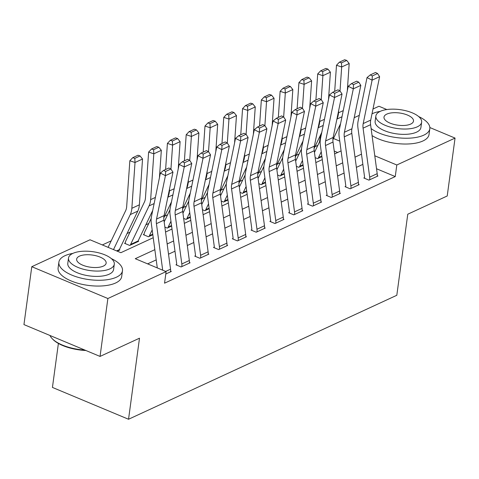 <?xml version="1.0" encoding="UTF-8"?>
<svg xmlns="http://www.w3.org/2000/svg" width="479" height="479" viewBox="0 0 479 479"><rect width="100%" height="100%" fill="white"/><g stroke="black" fill="none" stroke-linecap="round" stroke-linejoin="round"><path stroke-width="0.72" d="M58.39 343.437L52.439 387.427L128.54 419.257L396.81 295.28L407.767 214.215L447.218 195.983L455.05 138.084L396.81 164.992L374.788 155.783M128.54 419.257L139.497 338.192L100.045 356.424L23.95 324.594L31.782 266.695L90.016 239.781L120.87 252.684L153.226 237.728M317.864 145.341L314.919 146.706M299.076 154.022L296.13 155.388M280.293 162.704L277.347 164.069M261.504 171.386L258.558 172.751M242.715 180.068L239.769 181.433M223.933 188.75L220.987 190.115M205.144 197.432L202.198 198.791M186.355 206.114L183.415 207.473M167.572 214.796L164.626 216.155M148.783 223.477L145.838 224.837M130.001 232.159L127.055 233.518M111.212 240.841L102.35 244.937M319.541 141.832L320.445 135.156M354.203 117.69L359.292 115.343M372.985 109.008L378.955 106.254L386.834 109.547M337.665 152.496L334.234 151.059M140.072 155.932L137.994 155.244L132.737 157.675L134.809 158.363L140.072 155.932L142.538 159.016L139.371 204.826A19.25 14.705 65.2 0 1 137.778 211.119L119.337 249.637A2.569 1.964 -114.8 0 0 119.145 250.301L117.259 251.176L119.894 249.954L119.301 249.709M125.187 243.572L125.27 242.943L124.522 243.29L129.665 245.44L138.682 241.272L138.09 241.027M143.975 234.89L144.059 234.261L143.311 234.608L148.448 236.758L152.825 234.74L149.203 236.41A2.569 1.964 -114.8 0 1 149.394 235.746L152.172 229.938M164.872 227.088L167.237 228.076L171.608 226.058L167.985 227.729A2.569 1.964 -114.8 0 1 168.183 227.064L170.961 221.256M183.655 218.406L186.02 219.394L190.397 217.376L186.774 219.047A2.569 1.964 -114.8 0 1 186.972 218.382L189.75 212.574M202.443 209.724L204.808 210.712L209.179 208.694L205.563 210.365A2.569 1.964 -114.8 0 1 205.754 209.7L208.533 203.892M221.232 201.042L223.597 202.03L227.968 200.012L224.346 201.683A2.569 1.964 -114.8 0 1 224.543 201.018L227.321 195.21M240.015 192.36L242.38 193.348L246.757 191.331L243.134 193.001A2.569 1.964 -114.8 0 1 243.326 192.336L246.11 186.529M258.804 183.679L261.169 184.666L265.54 182.649L261.917 184.319A2.569 1.964 -114.8 0 1 262.115 183.655L264.893 177.847M277.592 174.997L279.958 175.991L284.328 173.967L280.706 175.643A2.569 1.964 -114.8 0 1 280.904 174.973L283.682 169.165M296.375 166.315L298.74 167.309L303.117 165.285L299.495 166.961A2.569 1.964 -114.8 0 1 299.686 166.291L302.465 160.483M315.164 157.633L317.529 158.627L321.9 156.603L318.278 158.28A2.569 1.964 -114.8 0 1 318.475 157.609L321.253 151.801M154.837 249.661L135.264 258.702L166.111 271.605L164.548 283.185L395.247 176.577L376.536 168.752M362.866 164.381L356.394 167.369M344.078 173.063L337.605 176.05M325.295 181.745L318.816 184.732M306.506 190.426L300.034 193.414M287.717 199.108L281.245 202.096M268.935 207.79L262.462 210.778M250.146 216.472L243.673 219.46M231.357 225.154L224.885 228.142M212.574 233.836L206.102 236.824M193.785 242.518L187.313 245.505M175.003 251.2L168.524 254.187M156.214 259.881L147.598 263.863M165.68 271.425L170.548 269.174A8.981 6.862 -114.8 0 1 170.56 271.809L165.788 274.012L171.308 271.461L170.62 271.174M181.822 263.965L189.337 260.492A8.981 6.862 -114.8 0 1 189.349 263.127L181.828 266.599A8.981 6.862 -114.8 0 0 181.822 263.965L175.212 214.969A12.831 9.808 65.2 0 1 175.338 210.389L184.235 166.973L179.158 164.411L170.261 207.826A19.25 14.705 -114.8 0 0 170.075 214.7L176.685 263.695A2.569 1.964 65.2 0 1 176.691 264.45L175.937 264.797L181.08 266.947L190.097 262.779L189.409 262.492M200.605 255.283L208.12 251.81A8.981 6.862 -114.8 0 1 208.131 254.445L200.617 257.918A8.981 6.862 -114.8 0 0 200.605 255.283L193.995 206.293A12.831 9.808 65.2 0 1 194.121 201.707L203.018 158.292L197.947 155.729L189.049 199.144A19.25 14.705 -114.8 0 0 188.864 206.018L195.474 255.014A2.569 1.964 65.2 0 1 195.474 255.768L194.725 256.115L199.869 258.265L208.886 254.098L208.197 253.81M219.394 246.601L226.908 243.128A8.981 6.862 -114.8 0 1 226.92 245.763L219.406 249.236A8.981 6.862 -114.8 0 0 219.394 246.601L212.784 197.611A12.831 9.808 65.2 0 1 212.91 193.025L221.807 149.61L216.736 147.047L207.838 190.462A19.25 14.705 -114.8 0 0 207.652 197.336L214.257 246.332A2.569 1.964 65.2 0 1 214.263 247.086L213.508 247.433L218.652 249.583L227.669 245.416L226.98 245.128M238.183 237.919L245.697 234.447A8.981 6.862 -114.8 0 1 245.703 237.081L238.189 240.554A8.981 6.862 -114.8 0 0 238.183 237.919L231.573 188.93A12.831 9.808 65.2 0 1 231.692 184.343L240.59 140.928L235.518 138.365L226.621 181.781A19.25 14.705 -114.8 0 0 226.435 188.654L233.045 237.65A2.569 1.964 65.2 0 1 233.051 238.404L232.297 238.752L237.44 240.901L246.457 236.734L245.769 236.446M256.966 229.237L264.48 225.765A8.981 6.862 -114.8 0 1 264.492 228.399L256.978 231.872A8.981 6.862 -114.8 0 0 256.966 229.237L250.355 180.248A12.831 9.808 65.2 0 1 250.481 175.661L259.378 132.246L254.307 129.683L245.41 173.099A19.25 14.705 -114.8 0 0 245.224 179.972L251.834 228.968A2.569 1.964 65.2 0 1 251.834 229.722L251.086 230.07L256.223 232.219L265.246 228.052L264.558 227.764M275.754 220.556L283.269 217.083A8.981 6.862 -114.8 0 1 283.281 219.717L275.766 223.19A8.981 6.862 -114.8 0 0 275.754 220.556L269.144 171.566A12.831 9.808 65.2 0 1 269.27 166.979L278.167 123.564L273.096 121.001L264.198 164.417A19.25 14.705 -114.8 0 0 264.007 171.29L270.617 220.286A2.569 1.964 65.2 0 1 270.623 221.041L269.869 221.388L275.012 223.537L284.029 219.37L283.34 219.083M294.537 211.874L302.051 208.401A8.981 6.862 -114.8 0 1 302.063 211.035L294.549 214.508A8.981 6.862 -114.8 0 0 294.537 211.874L287.933 162.884A12.831 9.808 65.2 0 1 288.053 158.298L296.95 114.882L291.879 112.32L282.981 155.735A19.25 14.705 -114.8 0 0 282.796 162.609L289.406 211.604A2.569 1.964 65.2 0 1 289.406 212.359L288.657 212.706L293.801 214.855L302.818 210.688L302.129 210.401M313.326 203.192L320.84 199.719A8.981 6.862 -114.8 0 1 320.852 202.354L313.338 205.826A8.981 6.862 -114.8 0 0 313.326 203.192L306.716 154.202A12.831 9.808 65.2 0 1 306.841 149.616L315.739 106.2L310.667 103.638L301.77 147.053A19.25 14.705 -114.8 0 0 301.584 153.927L308.195 202.922A2.569 1.964 65.2 0 1 308.195 203.677L307.446 204.024L312.583 206.174L321.601 202.006L320.912 201.719M332.115 194.516L339.629 191.043A8.981 6.862 -114.8 0 1 339.635 193.672L332.121 197.144A8.981 6.862 -114.8 0 0 332.115 194.516L325.504 145.52A12.831 9.808 65.2 0 1 325.63 140.934L334.528 97.518L329.45 94.956L320.553 138.371A19.25 14.705 -114.8 0 0 320.367 145.251L326.977 194.24A2.569 1.964 65.2 0 1 326.983 194.995L326.229 195.342L331.372 197.492L340.389 193.324L339.701 193.037M350.897 185.834L358.412 182.361A8.981 6.862 -114.8 0 1 358.424 184.99L350.909 188.463A8.981 6.862 -114.8 0 0 350.897 185.834L344.287 136.838A12.831 9.808 65.2 0 1 344.413 132.252L353.31 88.837L348.239 86.274L339.342 129.689A19.25 14.705 -114.8 0 0 339.156 136.569L345.766 185.559A2.569 1.964 65.2 0 1 345.766 186.313L345.018 186.66L350.161 188.81L359.178 184.643L358.49 184.355M369.686 177.152L377.201 173.679A8.981 6.862 -114.8 0 1 377.212 176.308L369.698 179.781A8.981 6.862 -114.8 0 0 369.686 177.152L363.076 128.156A12.831 9.808 65.2 0 1 363.202 123.57L372.099 80.155L367.028 77.592L358.13 121.007A19.25 14.705 -114.8 0 0 357.945 127.887L364.549 176.877A2.569 1.964 65.2 0 1 364.555 177.631L363.8 177.978L368.944 180.128L377.961 175.961L377.272 175.673M100.045 356.424L107.877 298.519L31.782 266.695M429.849 127.54L455.05 138.084M395.247 176.577L396.81 164.992M166.111 271.605L107.877 298.519M361.489 154.16L355.011 157.154M342.701 162.842L336.228 165.836M323.912 171.524L317.439 174.518M305.129 180.206L298.656 183.194M286.34 188.888L279.868 191.875M267.551 197.57L261.079 200.557M248.769 206.251L242.296 209.239M229.98 214.933L223.507 217.921M211.197 223.615L204.719 226.603M192.408 232.297L185.936 235.285M173.62 240.979L167.147 243.967M339.773 141.137L333.474 138.503M165.536 232.04L172.015 229.046M184.325 223.358L190.798 220.364M203.114 214.676L209.586 211.682M221.897 205.994L228.369 203M240.686 197.312L247.158 194.318M259.468 188.63L265.947 185.636M278.257 179.948L284.73 176.955M297.046 171.266L303.518 168.273M315.829 162.585L322.307 159.591M334.617 153.903L341.09 150.909M162.698 270.18L156.423 223.651A12.831 9.808 65.2 0 1 156.549 219.071L165.447 175.655L160.375 173.093L151.478 216.508A19.25 14.705 -114.8 0 0 151.292 223.382L157.298 267.917M170.548 269.174L163.938 220.178A12.831 9.808 65.2 0 1 164.063 215.598L172.961 172.183L165.447 175.655L165.65 171.44L170.913 169.009L168.883 167.985L163.62 170.416L165.65 171.44M163.62 170.416L160.375 173.093M172.961 172.183L170.913 169.009M142.538 159.016L135.024 162.489L131.857 208.299A19.25 14.705 65.2 0 1 130.264 214.592L113.499 249.601M134.809 158.363L135.024 162.489L129.839 160.764L132.737 157.675M108.098 247.344L125.612 210.766A12.831 9.808 -114.8 0 0 126.672 206.575L129.839 160.764M176.691 264.45L176.607 265.073M189.337 260.492L182.727 211.502A12.831 9.808 65.2 0 1 182.852 206.916L191.75 163.501L184.235 166.973L184.439 162.758L189.696 160.327L187.666 159.303L182.409 161.734L184.439 162.758M182.409 161.734L179.158 164.411M191.75 163.501L189.696 160.327M195.474 255.768L195.39 256.391M208.12 251.81L201.509 202.821A12.831 9.808 65.2 0 1 201.635 198.234L210.532 154.819L203.018 158.292L203.222 154.076L208.485 151.645L206.455 150.622L201.198 153.052L203.222 154.076M201.198 153.052L197.947 155.729M210.532 154.819L208.485 151.645M214.263 247.086L214.179 247.709M226.908 243.128L220.298 194.139A12.831 9.808 65.2 0 1 220.424 189.552L229.321 146.137L221.807 149.61L222.011 145.394L227.268 142.964L225.244 141.94L219.981 144.371L222.011 145.394M219.981 144.371L216.736 147.047M229.321 146.137L227.268 142.964M158.854 147.251L156.783 146.562L151.52 148.993L153.597 149.682L158.854 147.251L161.327 150.334L159.435 177.667M152.711 210.485L138.126 240.955A2.569 1.964 -114.8 0 0 137.928 241.62L130.414 245.092A2.569 1.964 -114.8 0 1 130.611 244.428L149.053 205.91A19.25 14.705 65.2 0 0 150.645 199.617L153.813 153.807L148.628 152.083L151.52 148.993M125.27 242.943A8.981 6.862 65.2 0 1 125.959 240.602L144.401 202.084A12.831 9.808 -114.8 0 0 145.46 197.893L148.628 152.083M161.327 150.334L153.813 153.807L153.597 149.682M177.643 138.575L175.571 137.88L170.308 140.311L172.38 141.006L177.643 138.575L180.11 141.652L178.224 168.985M171.5 201.803L163.812 217.861M169.59 188.624L169.434 190.935A19.25 14.705 65.2 0 1 167.836 197.228L167.824 197.258M180.11 141.652L172.596 145.125L170.943 169.063M172.38 141.006L172.596 145.125L167.411 143.401L170.308 140.311M165.608 169.5L167.411 143.401M144.059 234.261A8.981 6.862 65.2 0 1 144.742 231.92L151.184 218.466M196.432 129.893L194.354 129.198L189.097 131.629L191.169 132.324L196.432 129.893L198.899 132.97L197.013 160.303M190.283 193.121L182.595 209.179M188.379 179.942L188.217 182.254A19.25 14.705 65.2 0 1 186.624 188.546L186.606 188.576M198.899 132.97L191.384 136.443L189.732 160.381M191.169 132.324L191.384 136.443L186.199 134.719L189.097 131.629M184.397 160.818L186.199 134.719M164.171 221.897L169.967 209.784M233.051 238.404L232.962 239.027M245.697 234.447L239.087 185.457A12.831 9.808 65.2 0 1 239.207 180.87L248.104 137.455L240.59 140.928L240.799 136.713L246.056 134.282L244.027 133.258L238.77 135.689L240.799 136.713M238.77 135.689L235.518 138.365M248.104 137.455L246.056 134.282M215.215 121.211L213.143 120.516L207.88 122.947L209.958 123.642L215.215 121.211L217.688 124.289L215.795 151.621M209.072 184.439L201.384 200.497M207.162 171.26L207.006 173.572A19.25 14.705 65.2 0 1 205.413 179.864L205.395 179.894M217.688 124.289L210.173 127.761L208.515 151.699M209.958 123.642L210.173 127.761L204.988 126.037L207.88 122.947M203.18 152.136L204.988 126.037M182.96 213.215L188.756 201.102M85.909 350.508A31.309 12.933 -172.3 0 1 52.69 339.174L52.085 338.527A32.081 13.256 7.7 0 0 84.873 350.077M49.978 335.48A32.081 13.256 7.7 0 0 52.085 338.527M72.874 253.397A32.081 13.256 7.7 0 0 64.97 255.702A32.081 13.256 7.7 0 0 58.887 262.157A32.081 13.256 7.7 0 0 79.957 277.832A32.081 13.256 7.7 0 0 116.391 277.209A32.081 13.256 7.7 0 0 122.474 270.755A32.081 13.256 7.7 0 0 111.32 258.594M58.887 262.157L58.109 267.947A32.081 13.256 7.7 0 0 79.173 283.622A32.081 13.256 7.7 0 0 115.607 282.999A32.081 13.256 7.7 0 0 121.69 276.545L122.474 270.755M114.289 264.222L113.571 269.551A23.1 9.544 -172.3 0 1 109.188 274.198A23.1 9.544 -172.3 0 1 82.963 274.647A23.1 9.544 -172.3 0 1 67.79 263.36L68.509 258.031A23.1 9.544 7.7 0 0 83.681 269.318A23.1 9.544 7.7 0 0 109.913 268.869A23.1 9.544 7.7 0 0 114.289 264.222A23.1 9.544 7.7 0 0 99.117 252.936A23.1 9.544 7.7 0 0 72.892 253.385A23.1 9.544 7.7 0 0 68.509 258.031M103.326 266.114A14.885 6.149 7.7 0 0 106.152 263.121A14.885 6.149 7.7 0 0 96.375 255.852A14.885 6.149 7.7 0 0 79.472 256.139A14.885 6.149 7.7 0 0 76.652 259.133A14.885 6.149 7.7 0 0 86.424 266.408A14.885 6.149 7.7 0 0 103.326 266.114M380.218 111.362A32.081 13.256 7.7 0 0 372.321 113.667A32.081 13.256 7.7 0 0 372.003 113.816M371.111 128.546A32.081 13.256 7.7 0 0 423.735 135.174A32.081 13.256 7.7 0 0 429.819 128.719A32.081 13.256 7.7 0 0 418.664 116.559M372.057 135.569A32.081 13.256 7.7 0 0 422.951 140.964A32.081 13.256 7.7 0 0 429.034 134.509L429.819 128.719M421.64 122.187L420.915 127.516A23.1 9.544 -172.3 0 1 416.538 132.162A23.1 9.544 -172.3 0 1 390.307 132.611A23.1 9.544 -172.3 0 1 375.135 121.325L375.859 116.002A23.1 9.544 7.7 0 0 391.026 127.282A23.1 9.544 7.7 0 0 417.257 126.839A23.1 9.544 7.7 0 0 421.64 122.187A23.1 9.544 7.7 0 0 406.467 110.906A23.1 9.544 7.7 0 0 380.236 111.356A23.1 9.544 7.7 0 0 375.859 116.002M410.677 124.085A14.885 6.149 7.7 0 0 413.497 121.091A14.885 6.149 7.7 0 0 403.725 113.816A14.885 6.149 7.7 0 0 386.816 114.104A14.885 6.149 7.7 0 0 383.996 117.098A14.885 6.149 7.7 0 0 393.774 124.372A14.885 6.149 7.7 0 0 410.677 124.085M251.834 229.722L251.75 230.345M264.48 225.765L257.87 176.775A12.831 9.808 65.2 0 1 257.995 172.189L266.893 128.773L259.378 132.246L259.582 128.031L264.845 125.6L262.815 124.576L257.552 127.007L259.582 128.031M257.552 127.007L254.307 129.683M266.893 128.773L264.845 125.6M270.623 221.041L270.539 221.663M283.269 217.083L276.658 168.093A12.831 9.808 65.2 0 1 276.784 163.507L285.682 120.091L278.167 123.564L278.371 119.349L283.628 116.918L281.604 115.894L276.341 118.325L278.371 119.349M276.341 118.325L273.096 121.001M285.682 120.091L283.628 116.918M289.406 212.359L289.322 212.987M302.051 208.401L295.447 159.411A12.831 9.808 65.2 0 1 295.567 154.825L304.464 111.409L296.95 114.882L297.154 110.667L302.417 108.236L300.387 107.212L295.13 109.643L297.154 110.667M295.13 109.643L291.879 112.32M304.464 111.409L302.417 108.236M234.003 112.529L231.932 111.835L226.669 114.265L228.74 114.96L234.003 112.529L236.47 115.607L234.584 142.94M227.854 175.757L220.166 191.816M225.95 162.579L225.789 164.89A19.25 14.705 65.2 0 1 224.196 171.183L224.178 171.213M236.47 115.607L228.956 119.079L227.303 143.017M228.74 114.96L228.956 119.079L223.771 117.355L226.669 114.265M221.969 143.455L223.771 117.355M201.743 204.533L207.545 192.42M252.786 103.847L250.715 103.153L245.458 105.584L247.529 106.278L252.786 103.847L255.259 106.925L253.367 134.258M246.643 167.075L238.955 183.134M244.739 153.897L244.577 156.208A19.25 14.705 65.2 0 1 242.985 162.501L242.967 162.531M255.259 106.925L247.745 110.398L246.092 134.336M247.529 106.278L247.745 110.398L242.56 108.673L245.458 105.584M240.757 134.773L242.56 108.673M220.532 195.851L226.328 183.738M271.575 95.165L269.503 94.471L264.24 96.902L266.318 97.596L271.575 95.165L274.048 98.243L272.156 125.576M265.432 158.393L257.744 174.452M263.522 145.215L263.366 147.526A19.25 14.705 65.2 0 1 261.768 153.819L261.756 153.849M274.048 98.243L266.534 101.716L264.875 125.654M266.318 97.596L266.534 101.716L261.348 99.991L264.24 96.902M259.54 126.091L261.348 99.991M239.314 187.169L245.116 175.057M308.195 203.677L308.111 204.305M320.84 199.719L314.23 150.729A12.831 9.808 65.2 0 1 314.356 146.143L323.253 102.728L315.739 106.2L315.942 101.985L321.205 99.554L319.176 98.53L313.913 100.961L315.942 101.985M313.913 100.961L310.667 103.638M323.253 102.728L321.205 99.554M290.364 86.483L288.286 85.789L283.029 88.22L285.101 88.914L290.364 86.483L292.831 89.561L290.945 116.894M284.215 149.717L276.527 165.77M282.311 136.533L282.149 138.844A19.25 14.705 65.2 0 1 280.556 145.137L280.538 145.167M292.831 89.561L285.316 93.034L283.664 116.972M285.101 88.914L285.316 93.034L280.131 91.309L283.029 88.22M278.329 117.409L280.131 91.309M258.103 178.487L263.905 166.381M326.983 194.995L326.9 195.624M339.629 191.043L333.019 142.047A12.831 9.808 65.2 0 1 333.144 137.461L342.042 94.046L334.528 97.518L334.731 93.303L339.988 90.872L337.958 89.848L332.701 92.279L334.731 93.303M332.701 92.279L329.45 94.956M342.042 94.046L339.988 90.872M309.147 77.802L307.075 77.107L301.812 79.538L303.89 80.233L309.147 77.802L311.619 80.879L309.727 108.212M303.003 141.036L295.315 157.088M301.099 127.851L300.938 130.168A19.25 14.705 65.2 0 1 299.345 136.455L299.327 136.485M311.619 80.879L304.105 84.352L302.447 108.29M303.89 80.233L304.105 84.352L298.92 82.627L301.812 79.538M297.118 108.727L298.92 82.627M276.892 169.806L282.688 157.699M345.766 186.313L345.682 186.942M358.412 182.361L351.802 133.366A12.831 9.808 65.2 0 1 351.927 128.779L360.825 85.364L353.31 88.837L353.514 84.621L358.777 82.19L356.747 81.167L351.484 83.597L353.514 84.621M351.484 83.597L348.239 86.274M360.825 85.364L358.777 82.19M327.935 69.12L325.864 68.425L320.601 70.856L322.672 71.551L327.935 69.12L330.402 72.197L328.516 99.53M321.792 132.354L314.104 148.406M319.882 119.169L319.721 121.486A19.25 14.705 65.2 0 1 318.128 127.773L318.116 127.809M330.402 72.197L322.888 75.67L321.235 99.608M322.672 71.551L322.888 75.67L317.703 73.946L320.601 70.856M315.901 100.045L317.703 73.946M295.675 161.124L301.477 149.017M364.555 177.631L364.471 178.26M377.201 173.679L370.59 124.684A12.831 9.808 65.2 0 1 370.716 120.097L379.613 76.682L372.099 80.155L372.303 75.939L377.56 73.509L375.536 72.485L370.273 74.916L372.303 75.939M370.273 74.916L367.028 77.592M379.613 76.682L377.56 73.509M346.724 60.438L344.646 59.743L339.389 62.174L341.461 62.869L346.724 60.438L349.191 63.515L347.305 90.848M340.575 123.672L332.887 139.724M338.671 110.487L338.509 112.805A19.25 14.705 65.2 0 1 336.917 119.091L336.899 119.127M349.191 63.515L341.677 66.988L340.024 90.926M341.461 62.869L341.677 66.988L336.492 65.264L339.389 62.174M334.689 91.363L336.492 65.264M314.464 152.442L320.259 140.335M156.423 223.651L163.938 220.178M156.549 219.071L164.063 215.598M139.371 204.826L131.857 208.299M137.778 211.119L130.264 214.592M119.337 249.637L116.601 250.9M175.212 214.969L182.727 211.502M175.338 210.389L182.852 206.916M193.995 206.293L201.509 202.821M194.121 201.707L201.635 198.234M212.784 197.611L220.298 194.139M212.91 193.025L220.424 189.552M155.388 197.426L150.645 199.617M154.13 203.563L149.053 205.91M138.126 240.955L130.611 244.428M174.176 188.744L169.434 190.935M172.919 194.881L167.836 197.228M152.747 234.195L149.394 235.746M192.959 180.062L188.217 182.254M191.702 186.199L186.624 188.546M171.536 225.513L168.183 227.064M231.573 188.93L239.087 185.457M231.692 184.343L239.207 180.87M211.748 171.38L207.006 173.572M210.491 177.517L205.413 179.864M190.325 216.831L186.972 218.382M250.355 180.248L257.87 176.775M250.481 175.661L257.995 172.189M269.144 171.566L276.658 168.093M269.27 166.979L276.784 163.507M287.933 162.884L295.447 159.411M288.053 158.298L295.567 154.825M230.531 162.698L225.789 164.89M229.273 168.836L224.196 171.183M209.107 208.149L205.754 209.7M249.319 154.016L244.577 156.208M248.062 160.154L242.985 162.501M227.896 199.468L224.543 201.018M268.108 145.335L263.366 147.526M266.851 151.472L261.768 153.819M246.679 190.786L243.326 192.336M306.716 154.202L314.23 150.729M306.841 149.616L314.356 146.143M286.891 136.653L282.149 138.844M285.634 142.79L280.556 145.137M265.468 182.104L262.115 183.655M325.504 145.52L333.019 142.047M325.63 140.934L333.144 137.461M305.68 127.977L300.938 130.168M304.422 134.108L299.345 136.455M284.257 173.422L280.904 174.973M344.287 136.838L351.802 133.366M344.413 132.252L351.927 128.779M324.463 119.295L319.721 121.486M323.211 125.426L318.128 127.773M303.039 164.74L299.686 166.291M363.076 128.156L370.59 124.684M363.202 123.57L370.716 120.097M343.251 110.613L338.509 112.805M341.994 116.744L336.917 119.091M321.828 156.058L318.475 157.609"/></g></svg>
